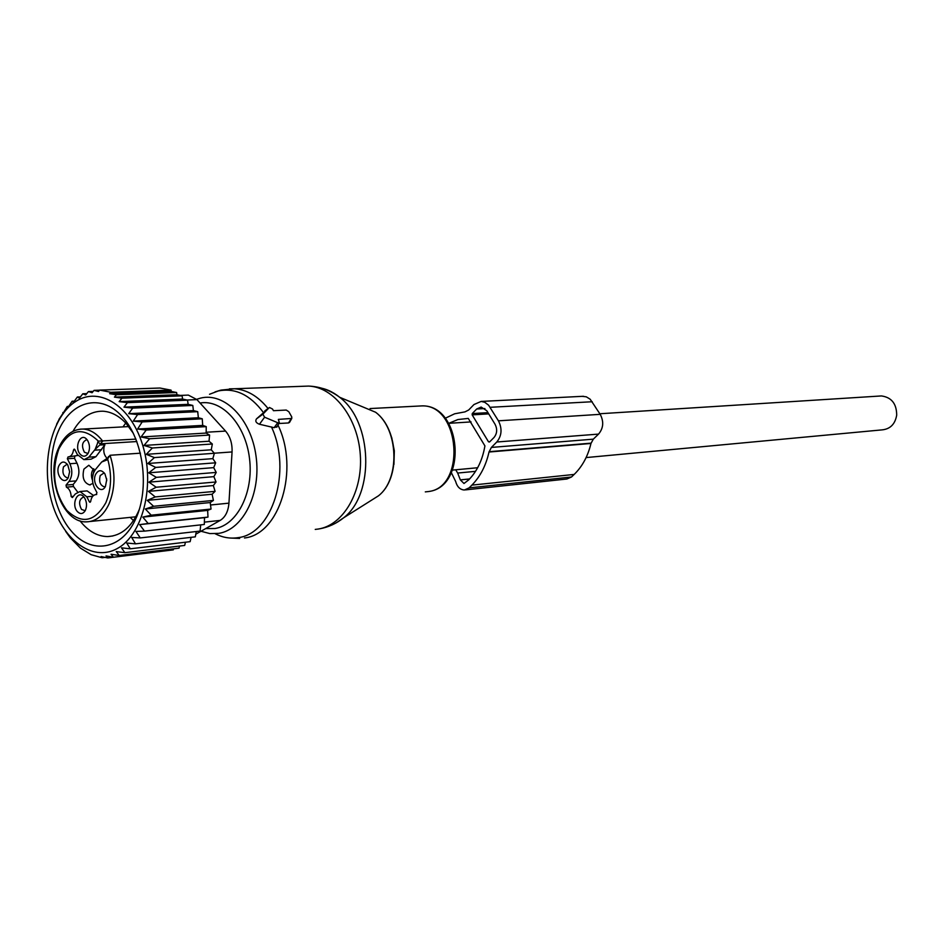 <?xml version="1.0" encoding="UTF-8"?>
<svg xmlns="http://www.w3.org/2000/svg" width="944" height="944" viewBox="0 0 944 944"><rect width="100%" height="100%" fill="white"/><g stroke="black" fill="none" stroke-linecap="round" stroke-linejoin="round"><path stroke-width="1.42" d="M264.745 410.947L269.241 407.631L262.88 414.168L264.591 417.201L277.737 422.735L279.318 422.664L278.35 419.396L291.767 418.452L291.743 416.882L288.817 411.714L286.256 410.062L273.453 410.699L272.509 409.023L269.453 407.478L256.473 418.876C255.022 421.177 256.025 422.971 259.47 424.245L274.126 427.679L277.17 426.511M278.846 423.514L288.51 422.959L289.796 421.956M879.596 396.043L881.448 395.937C891.549 397.341 896.635 403.749 896.694 415.159C895.124 424.092 890.298 428.989 882.227 429.862L586.094 457.58M106.731 480.649L106.566 478.549M92.878 483.434L89.597 484.897C83.78 482.75 81.892 477.487 83.922 469.109L88.83 465.239L94.601 470.69M87.993 453.509L84.429 452.247C81.302 446.005 82.057 441.827 86.683 439.703L87.084 439.751M105.303 486.667L104.288 486.833C100.111 485.299 98.754 481.534 100.217 475.552L104.182 472.838M85.196 510.751L81.503 509.418C78.423 503.282 79.119 499.14 83.603 497.016L83.957 497.04M68.228 477.782L67.402 477.888C63.39 476.378 62.08 472.684 63.484 466.832L67.189 464.129M84.948 459.61L91.061 459.185L95.946 456.672L104.902 444.73L104.159 446.642C103.167 451.503 104.135 455.362 107.038 458.241M68.759 456.896L77.868 455.456M74.812 456.483L74.47 458.277L67.366 458.772L68.051 456.943C70.965 456.719 72.794 454.394 73.514 449.969L74.198 449.096L74.8 449.556L77.349 454.524L83.945 459.681L88.842 457.167L95.132 449.415L98.365 441.143L135.936 439.113M76.11 480.897L69.006 481.464L66.045 485.098L73.148 484.508L76.11 480.897C79.497 475.741 79.803 469.852 77.007 463.221L74.47 458.277M73.148 484.508L73.49 486.538L66.387 487.139L66.045 485.098M77.679 492.048L73.49 486.538M93.527 495.482L87.131 490.904L86.128 490.986M80.287 454.335C73.762 447.527 80.535 431.892 86.789 439.408L87.733 440.695C89.94 444.99 90.058 449.214 88.087 453.368C85.762 456.778 83.155 457.097 80.287 454.335M95.627 474.384C98.412 469.687 101.515 469.534 104.937 473.912L106.696 479.8L105.433 486.431C101.055 495.281 91.308 483.234 95.627 474.384M83.851 496.922L84.618 497.936C86.919 502.184 87.131 506.421 85.255 510.633C82.942 514.138 80.311 514.456 77.373 511.577C70.894 504.615 77.62 489.263 83.851 496.922M58.941 465.663C61.525 461.12 64.475 460.884 67.756 464.932L69.644 471.705L68.239 477.747C63.885 485.959 54.87 474.183 58.941 465.663M106.802 458.548L101.669 462.017L95.309 469.711C91.828 474.938 91.521 480.933 94.376 487.67L96.972 492.709L96.123 494.55C93.208 494.809 91.391 497.11 90.671 501.453L89.999 502.314L89.373 501.83L90.624 501.724M104.902 444.73L99.686 445.061L95.132 449.415M69.006 481.464C72.393 476.307 72.688 470.383 69.891 463.728L67.366 458.772M73.361 496.355L71.166 496.556C70.883 491.8 69.29 488.662 66.387 487.139M71.166 496.556L72.381 497.547L75.355 493.936L80.028 491.517L86.801 496.804L89.373 501.83M108.548 456.436L106.932 459.952L110.035 455.268L140.455 453.179M92.3 479.399L92.146 479.41C90.872 474.997 91.379 471.434 93.692 468.743M94.117 469.546L92.441 478.136M133.281 421.118L142.178 421.921L202.252 418.794L198.358 417.767L197.721 411.667L137.623 414.558L133.281 421.118L198.358 417.767M142.178 421.921L137.6 429.036L146.202 430.027L141.081 436.978L149.612 438.759L143.984 445.45L152.362 447.987L146.249 454.335L154.415 457.592L147.842 463.492L155.748 467.422L148.751 472.814L156.338 477.357L148.951 482.16L156.161 487.234L148.432 491.387L155.241 496.922L147.229 500.367L153.589 506.291L145.329 508.981L151.217 515.188L142.792 517.1L148.173 523.507L139.641 524.616L144.503 531.118L135.924 531.425L140.267 537.927L131.688 537.443L135.511 543.85L126.685 543.024L130.319 548.806L121.481 547.839L124.856 552.677L184.682 545.431L185.437 542.222M68.641 406.38L67.284 406.439L67.85 407.56L72.157 401.224L73.42 402.38L77.373 396.999L79.402 398.179L82.812 393.778L85.692 394.958L88.429 391.571L92.087 392.716L94.046 390.368L98.506 391.489L99.675 390.096L110.814 392.279L109.646 393.672L116.395 394.745L114.436 397.129L121.929 398.167L119.168 401.625L127.405 402.651L123.983 407.147L132.667 408.115L128.703 413.661L137.623 414.558M75.874 401.377C99.816 385.813 131.936 406.593 143.276 447.161C154.981 487.517 142.06 535.803 116.879 548.759C91.863 562.305 61.69 539.118 51.401 500.58C40.769 462.23 51.755 416.351 75.874 401.377M179.549 546.045L179.041 548.157L119.204 555.485L116.254 551.591L124.856 552.677M137.6 429.036L202.7 425.402L202.252 418.794M130.319 548.806L190.145 541.655L191.089 537.337M135.511 543.85L195.325 536.841L196.293 531.519M140.267 537.927L200.069 531.094L200.718 524.876M144.503 531.118L204.317 524.475L204.506 517.666L207.987 517.1L148.173 523.507M139.641 524.616L204.506 517.666M142.792 517.1L207.656 510.397L211.043 509.04L151.217 515.188M145.329 508.981L210.217 502.55L213.415 500.414L153.589 506.291M147.229 500.367L212.117 494.231L215.09 491.352L155.241 496.922M148.432 491.387L213.344 485.558L216.034 481.971L156.161 487.234M148.951 482.16L213.875 476.649L216.223 472.413L156.338 477.357M148.751 472.814L213.698 467.634L215.669 462.808L155.748 467.422M147.842 463.492L212.825 458.642L214.359 453.285L154.415 457.592M146.249 454.335L211.255 449.804L212.329 443.999L152.362 447.987M143.984 445.45L209.025 441.237L209.603 435.066L149.612 438.759M141.081 436.978L206.158 433.06L206.229 426.629L146.202 430.027M128.703 413.661L193.414 410.593L192.8 405.436L132.667 408.115M123.983 407.147L188.116 404.339L187.561 400.15L127.405 402.651M119.168 401.625L182.57 399.041L182.109 395.831L121.929 398.167M114.436 397.129L176.941 394.734L176.611 392.515L116.395 394.745M109.646 393.672L171.253 391.441L171.053 390.132L110.814 392.279M171.053 390.132L159.937 388.031L99.675 390.096M94.046 390.368L99.616 390.167M88.429 391.571L93.185 391.406M82.812 393.778L86.754 393.636M77.373 396.999L80.393 396.893M167.631 550.576L107.758 557.963L106.058 555.922L113.445 557.231L173.295 549.88L173.554 548.83M104.973 557.397L102.117 557.751L101.102 556.547L107.758 557.963M102.117 557.751L91.143 554.694L80.441 548.122L70.269 537.809L65.655 531.354M59.165 419.337L56.616 424.222M63.567 412.469L58.953 419.348M62.859 412.504L63.047 413.33L67.284 406.439M74.316 401.141L72.157 401.224M119.204 555.485L111.062 554.258L113.445 557.231M186.57 395.17L188.352 395.099L196.954 399.619L225.569 431.089C230.194 436.541 232.366 443.491 232.059 451.94L228.944 503.152C228.236 511.436 225.321 517.194 220.2 520.404L195.821 534.162M72.971 431.302C80.688 417.744 90.648 411.053 102.884 411.206C111.215 411.702 118.968 415.785 126.118 423.455L133.352 433.32M139.323 509.418C131.9 526.846 121.351 535.885 107.699 536.558C98.247 536.475 89.633 531.991 81.845 523.094L79.969 520.793M121.977 416.316C100.701 392.881 70.977 400.881 58.186 431.479C45.1 461.758 51.059 507.553 71.237 530.988C91.202 554.86 121.552 550.187 135.641 519.117C150.049 488.402 143.476 439.267 121.977 416.316M171.253 391.441L176.611 392.515M176.941 394.734L182.109 395.831M182.57 399.041L187.561 400.15M188.116 404.339L192.8 405.436M193.414 410.593L197.721 411.667M202.7 425.402L206.229 426.629M206.158 433.06L209.603 435.066M209.025 441.237L212.329 443.999M211.255 449.804L214.359 453.285M212.825 458.642L215.669 462.808M213.698 467.634L216.223 472.413M213.875 476.649L216.034 481.971M213.344 485.558L215.09 491.352M212.117 494.231L213.415 500.414M210.217 502.55L211.043 509.04M207.656 510.397L207.987 517.1M445.214 418.275L454.642 413.791L464.979 411.879L468.684 409.991L473.971 404.539L481.157 401.424L484.768 402.286L488.603 405.2L498.432 420.823C502.361 428.694 501.807 435.762 496.78 442.004L491.399 447.421L489.016 452.023L590.968 443.468L593.304 439.161L598.543 434.098C603.452 428.257 604.007 421.673 600.219 414.333L590.153 399.218L586.307 396.81L582.106 396.35M469.557 478.997L460.353 479.918L463.988 483.493L468.72 479.859C477.133 471.245 482.526 459.917 484.921 445.898L468.283 418.416L457.911 419.549L448.789 423.325M488.508 441.816L472.153 414.864L472.26 413.555L476.685 409L481.157 407.065L486.797 410.746L495.045 424.257C497.5 429.166 497.146 433.579 494.019 437.473L489.535 442.004L488.508 441.816L489.818 441.721M451.338 472.637L455.633 481.428C457.132 486.844 460.047 489.712 464.377 490.007L469.121 487.871L571.486 476.991L566.86 479.009L465.439 489.889M475.528 471.339L457.663 473.05L455.716 469.793M457.663 473.05L460.342 479.871L469.616 478.938M590.968 443.468C587.935 456.164 582.33 466.478 574.176 474.431L571.486 476.991M489.016 452.023C485.936 465.628 480.225 476.661 471.87 485.133L574.176 474.431M469.121 487.871L471.87 485.133M316.865 387.441C324.889 388.196 332.489 391.477 339.675 397.282C372.514 421.697 374.862 494.113 343.722 517.737L336.206 522.846M302.481 386.297L308.57 386.084C334.058 386.993 357.977 418.109 360.313 454.914C362.933 491.682 343.404 525.23 318.258 529.041L315.249 529.407M371.252 500.367L378.367 495.883C400.28 479.222 398.687 429.355 375.606 412.245L339.675 397.282C330.176 390.238 319.804 386.509 308.57 386.084L234.313 388.763C246.832 389.589 258.09 396.173 268.049 408.516M365.647 408.103L371.145 410.392M391.713 437.532L394.332 450.854L393.943 464.46M271.471 426.936C292.168 470.844 272.344 534.115 238.065 537.643C230.301 538.871 222.666 537.584 215.173 533.761M209.521 394.273L218.182 390.993C234.973 387.571 250.018 394.698 263.293 412.351M418.192 406.085L422.074 405.885C460.212 404.587 466.336 487.517 428.423 491.553L425.307 491.883M196.659 399.3L200.541 398.12C224.578 391.972 251.139 418.994 256.036 456.164C261.287 493.275 243.292 529.631 218.807 533.36L209.851 533.584L200.966 531.248M200.069 403.041C222.17 399.029 245.605 424.729 249.523 458.607C253.759 492.426 237.274 525.029 215.043 528.51L205.698 528.581M277.737 422.735L274.126 427.679M264.591 417.201L259.47 424.245M262.88 414.168L256.473 418.876M277.973 425.071C299.578 469.416 279.554 534.422 244.472 537.974M229.427 388.845L234.313 388.763L220.979 390.108M291.141 418.699L288.51 422.959M136.88 441.544L100.501 443.81L99.686 445.061M101.645 449.71L94.53 450.182M88.842 457.167L95.946 456.672M74.954 449.875L73.514 449.969M69.891 463.728L77.007 463.221M92.724 496.273L86.801 496.804M107.675 459.044C112.029 474.702 111.427 489.263 105.846 502.727C94.789 522.02 81.786 524.557 66.823 510.35C53.902 492.084 51.224 471.67 58.799 449.12C69.608 428.965 82.789 426.299 98.365 441.143M106.932 459.952L101.669 462.017M80.393 429.131L83.025 429.06C90.294 429.485 96.843 433.52 102.684 441.143L100.501 443.81L97.621 442.052M110.035 455.268C115.593 472.507 115.251 488.756 109.008 503.99C103.498 515.554 96.04 521.513 86.624 521.843C62.564 523.413 45.253 476.921 58.445 448.376M232.059 451.94L214.288 453.214M228.944 503.152L210.536 504.993M196.954 399.619L187.018 400.032M225.569 431.089L206.17 432.246M204.388 522.138L220.2 520.404M491.399 447.421L593.304 439.161M496.78 442.004L598.543 434.098M489.086 451.692L591.038 443.149M498.432 420.823L600.219 414.333M490.16 407.301L592.218 401.743M472.153 414.864L488.721 413.897M476.685 409L484.921 408.551M472.26 413.555L487.965 412.646M375.606 412.245C399.017 429.473 400.598 478.986 378.367 495.883L343.722 517.737C336.512 523.507 328.5 527.2 319.674 528.805M239.658 538.434L230.183 538.033M215.031 391.902L220.471 390.238M370.06 408.551L422.074 405.885C461.722 404.74 467.905 486.927 428.647 491.517M279.318 422.664L276.745 427.243M291.767 418.452L289.454 422.546M448.754 423.325L471.056 421.909M599.853 413.755L881.448 395.937M452.459 470.1L477.652 467.74M89.597 484.897L90.376 484.838M87.131 490.904L80.028 491.517M96.713 494.503L96.123 494.55M128.762 426.582L83.025 429.06C72.523 429.142 64.393 435.42 58.646 447.904M90.341 521.466L135.853 516.793M107.699 536.558L112.808 535.991M180.198 395.418L188.352 395.099M133.482 520.651L130.189 517.371M122.968 426.889L125.753 423.054M481.157 401.424L583.486 396.279"/></g></svg>
